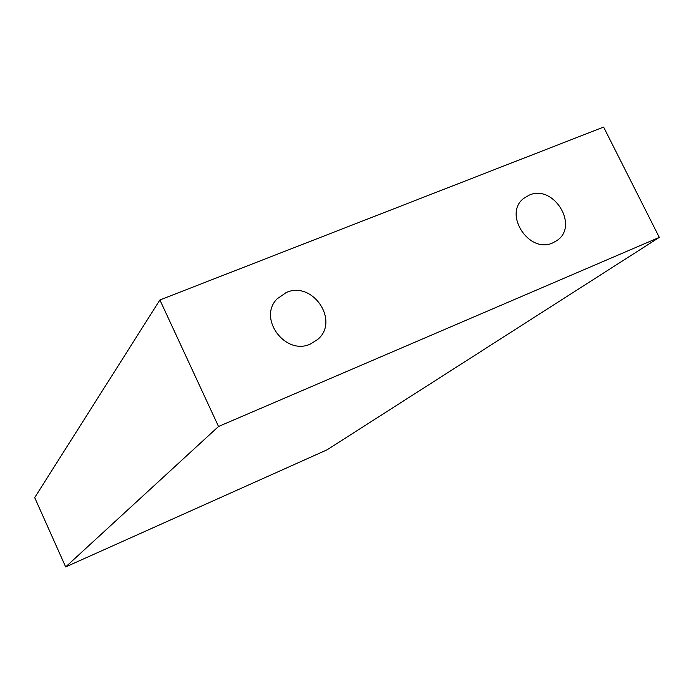 <?xml version="1.0" encoding="UTF-8"?>
<svg xmlns="http://www.w3.org/2000/svg" width="694" height="694" viewBox="0 0 694 694"><rect width="100%" height="100%" fill="white"/><g stroke="black" fill="none" stroke-linecap="round" stroke-linejoin="round"><path stroke-width="1.04" d="M310.582 343.964L317.696 339.453C339.973 321.079 312.63 280.411 286.223 292.521L277.088 298.88C257.465 318.329 285.46 356.074 310.582 343.964M552.849 242.848L557.004 240.506C579.343 225.776 553.569 183.91 529.175 195.144L523.736 198.389C502.838 213.925 529.184 254.273 552.849 242.848M659.3 237.383L218.523 426.48L159.898 299.964L603.615 127.071L659.3 237.383L327.065 449.825L65.67 566.929L218.523 426.48M65.67 566.929L34.7 497.607L159.898 299.964"/></g></svg>
